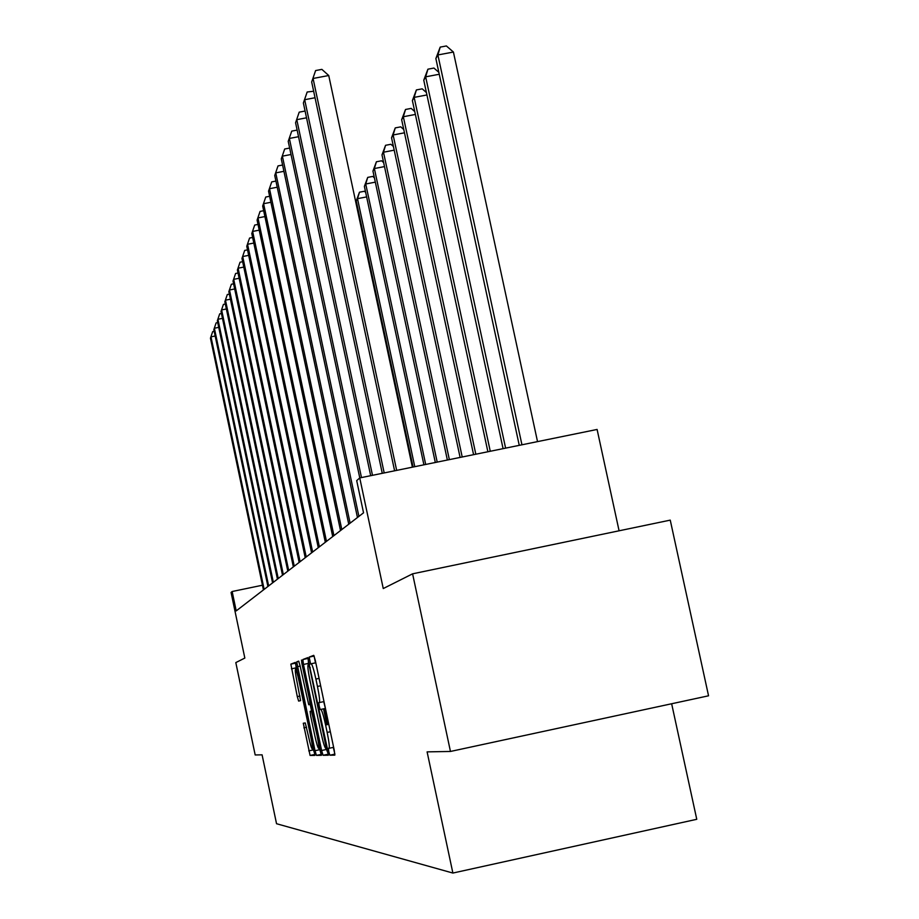 <?xml version="1.0" encoding="UTF-8"?>
<svg xmlns="http://www.w3.org/2000/svg" width="919" height="919" viewBox="0 0 919 919"><rect width="100%" height="100%" fill="white"/><g stroke="black" fill="none" stroke-linecap="round" stroke-linejoin="round"><path stroke-width="1.38" d="M328.807 751.776L329.852 755.211L334.815 755.142L334.229 750.134L315.24 660.164L313.747 655.339L309.152 657.108L310.588 663.966L311.185 663.759C312.242 664.494 313.816 669.595 315.895 679.061L317.457 686.459C319.398 696.062 320.03 701.438 319.375 702.553L318.767 702.679L319.18 706.171L320.214 709.548L320.823 709.445C321.891 710.238 323.488 715.419 325.602 724.999L327.164 732.42C329.082 741.955 329.714 747.25 329.036 748.307L328.393 748.33L328.807 751.776M333.31 747.388L334.884 754.143M309.152 657.108L314.114 656.063L315.47 662.852M323.718 701.634L325.429 708.446L320.823 709.445L325.441 708.457M412.597 573.824L670.25 520.131L708.549 695.798L450.459 751.455L412.597 573.824L383.257 588.551L359.743 477.926L356.698 480.626L363.545 512.813L236.217 610.894L232.151 591.514L231.071 592.468L244.833 658.061L235.815 662.588L255.183 754.958L262.087 754.832L276.539 823.723L452.883 873.05L696.763 819.3L671.651 703.759M303.293 723.23L310.082 755.452L314.872 755.395L314.298 750.72L295.275 662.427L290.852 664.127L297.296 696.613L298.629 701.082L300.57 700.646L297.044 682.024C295.527 674.477 294.999 670.25 295.481 669.342C296.263 669.94 297.469 673.96 299.1 681.393L310.702 736.441C312.219 743.942 312.736 748.1 312.242 748.916C311.438 748.238 310.208 744.149 308.554 736.624L305.269 722.954L303.293 723.23M450.459 751.455L427.105 751.868L452.883 873.05M321.616 750.501L323.063 755.292L328.336 755.223L327.75 750.329L307.75 657.648L302.868 659.52L303.465 664.448L321.616 750.501L326.463 749.467L328.393 754.246M321.432 755.315L316.423 755.372L315.022 750.708L296.711 661.875L298.675 661.129L300.065 665.689L308.727 704.735L310.105 704.448L309.519 699.612L301.903 663.484L301.478 660.049L302.466 663.277L321.455 755.303M619.084 530.791L597.097 429.449L359.743 477.926M262.443 585.219L232.151 591.514M308.129 658.337L308.577 664.678M326.245 748.411L326.463 749.467M327.497 724.597L324.143 708.71M326.394 748.399L309.726 667.941L308.715 664.632L308.106 664.851C307.497 666.08 308.129 671.387 310.025 680.784L321.041 732.994C323.109 742.368 324.671 747.515 325.74 748.422L326.394 748.399M323.522 708.859L326.877 724.735M321.489 754.35L316.423 755.372M319.456 748.273L321.156 754.361M311.598 711.03L310.208 704.425M314.861 735.855C316.55 743.551 317.825 747.756 318.675 748.445C319.18 747.606 318.663 743.345 317.112 735.659L311.507 711.099L310.117 711.352L310.702 716.142L314.861 735.855M295.642 663.093L296.332 669.17M313.103 748.732L314.918 754.453M537.523 441.614L453.412 52.038L437.892 54.956L435.87 58.552L519.258 445.347M521.946 444.796L437.892 54.956L440.201 47.11L446.393 45.95L453.412 52.038M435.87 58.552L440.201 47.11M412.39 467.174L328.738 75.519L313.069 78.471L396.663 470.39M311.679 81.975L315.619 70.556L311.679 81.975L394.607 470.804M315.619 70.556L321.88 69.373L328.738 75.519M505.611 448.127L425.658 76.828L423.762 80.206L503.084 448.644M439.259 74.255L425.658 76.828L427.921 69.189L433.929 68.052L438.857 72.371M423.762 80.206L427.921 69.189M490.264 451.263L414.159 97.38L412.39 100.562L487.886 451.757M426.944 94.956L414.159 97.38L416.376 89.936L422.2 88.833L426.427 92.555M412.39 100.562L416.376 89.936M315.045 97.747L304.671 99.711L384.188 472.929M303.373 102.997L307.164 92.003L303.373 102.997L382.27 473.331M307.164 92.003L313.666 91.245M306.532 117.816L296.791 119.665L372.494 475.318M295.573 122.755L299.215 112.152L295.573 122.755L370.679 475.697M299.215 112.152L305.085 111.038M475.824 454.216L403.338 116.736L401.66 119.723L473.584 454.675M415.365 114.438L403.338 116.736L405.509 109.476L411.172 108.396L414.756 111.578M401.66 119.723L405.509 109.476M298.537 136.701L289.37 138.447L361.477 477.57M288.221 141.354L291.737 131.118L288.221 141.354L359.777 477.914M291.737 131.118L297.136 130.096M462.211 456.996L393.137 134.978L391.551 137.804L460.109 457.432M404.475 132.807L393.137 134.978L395.25 127.902L400.753 126.845L403.774 129.545M391.551 137.804L395.25 127.902M291.013 154.507L282.374 156.161L358.904 516.386M281.283 158.907L284.683 149.004L281.283 158.907L357.457 517.5M284.683 149.004L289.646 148.062M449.357 459.626L383.487 152.221L381.994 154.897L447.369 460.028M394.205 150.165L383.487 152.221L385.566 145.305L390.92 144.283L393.424 146.523M381.994 154.897L385.566 145.305M283.925 171.313L275.757 172.887L350.116 523.152M274.735 175.483L278.02 165.902L274.735 175.483L348.749 524.209M278.02 165.902L282.592 165.029M437.203 462.108L374.366 168.533L372.953 171.072L435.319 462.487M384.498 166.592L374.366 168.533L376.399 161.778L381.615 160.779L383.648 162.617M372.953 171.072L376.399 161.778M277.228 187.223L269.508 188.705L341.811 529.562M268.543 191.163L271.725 181.893L268.543 191.163L340.512 530.55M271.725 181.893L275.93 181.077M425.692 464.451L365.728 183.995L364.383 186.396L423.912 464.819M375.32 182.146L365.728 183.995L367.715 177.39L372.792 176.414L374.412 177.884M364.383 186.396L367.715 177.39M270.898 202.283L263.592 203.696L333.93 535.616M262.673 206.028L265.752 197.034L262.673 206.028L332.712 536.558M265.752 197.034L269.623 196.287M414.779 466.691L357.514 198.665L356.239 200.951L413.079 467.036M366.624 196.907L357.514 198.665L359.478 192.209L364.429 191.255L365.659 192.381M356.239 200.951L359.478 192.209M264.902 216.574L257.975 217.918L326.475 541.371M257.09 220.123L260.077 211.404L257.09 220.123L325.315 542.267M260.077 211.404L263.661 210.715M358.376 210.922L357.686 211.06M356.469 205.351L357.353 206.166M259.215 230.152L252.633 231.427L319.375 546.828M251.795 233.529L254.701 225.063L251.795 233.529L318.273 547.678M254.701 225.063L258.009 224.42M253.816 243.064L247.556 244.282L312.644 552.02M246.763 246.281L249.577 238.055L246.763 246.281L311.587 552.836M249.577 238.055L252.633 237.458M248.681 255.356L242.719 256.527L306.222 556.971M241.961 258.434L244.695 250.427L241.961 258.434L305.223 557.741M244.695 250.427L247.521 249.876M243.788 267.084L238.101 268.199L300.099 561.681M237.389 270.014L240.043 262.225L237.389 270.014L299.146 562.417M240.043 262.225L242.65 261.708M239.135 278.273L233.702 279.342L294.264 566.184M233.012 281.076L235.609 273.483L233.012 281.076L293.345 566.885M235.609 273.483L238.021 273.012M234.678 288.968L229.497 289.979L288.681 570.481M228.842 291.645L231.37 284.247L228.842 291.645L287.808 571.159M231.37 284.247L233.598 283.81M230.428 299.192L225.477 300.168L283.339 574.593M224.845 301.754L227.303 294.539L224.845 301.754L282.512 575.237M227.303 294.539L229.359 294.137M226.361 308.979L221.617 309.921L278.239 578.522M221.019 311.438L223.42 304.407L221.019 311.438L277.435 579.142M223.42 304.407L225.327 304.028M222.478 318.365L217.929 319.261L273.345 582.301M217.343 320.731L219.698 313.85L217.343 320.731L272.575 582.887M219.698 313.85L221.456 313.505M218.745 327.371L214.38 328.232L268.647 585.908M213.828 329.634L216.114 322.914L213.828 329.634L267.911 586.483M216.114 322.914L217.746 322.592M215.172 336.009L210.979 336.836L264.144 589.378M210.451 338.181L212.691 331.621L210.451 338.181L263.443 589.929M212.691 331.621L214.184 331.322M334.815 754.143L329.852 755.211M325.188 708.492L320.214 709.548L325.177 708.492M333.643 747.319L329.071 748.296L333.643 747.319M330.346 731.742L327.164 732.42M328.784 724.321L325.602 724.999M323.982 701.576L319.375 702.553M320.651 685.781L317.457 686.459M319.088 678.383L315.895 679.061M315.791 662.783L311.219 663.748L315.791 662.783M308.313 663.426L303.465 664.448M307.716 658.498L302.868 659.52M327.922 754.246L323.063 755.292M326.601 744.838L325.981 744.976M310.335 667.803L309.726 667.941M309.634 664.437L308.727 664.632L309.634 664.437M319.755 749.686L315.022 750.708M300.157 666.091L297.308 666.689M298.905 661.416L296.711 661.875M311.104 704.241L310.105 704.448M310.094 699.485L309.519 699.612M302.477 663.369L301.903 663.484M317.698 735.533L317.112 735.659M313.505 715.66L312.931 715.786M312.506 710.892L311.507 711.099L312.506 710.892M312.494 710.846L310.117 711.352M299.996 696.039L297.296 696.613M296.056 667.849L291.438 668.825M295.47 663.162L290.852 664.127M314.712 754.453L310.082 755.452M313.345 749.904L308.727 750.892M306.578 727.262L303.867 727.848M320.34 748.089L318.675 748.445M313.85 748.583L312.242 748.916M297.078 669.009L295.481 669.342"/></g></svg>
